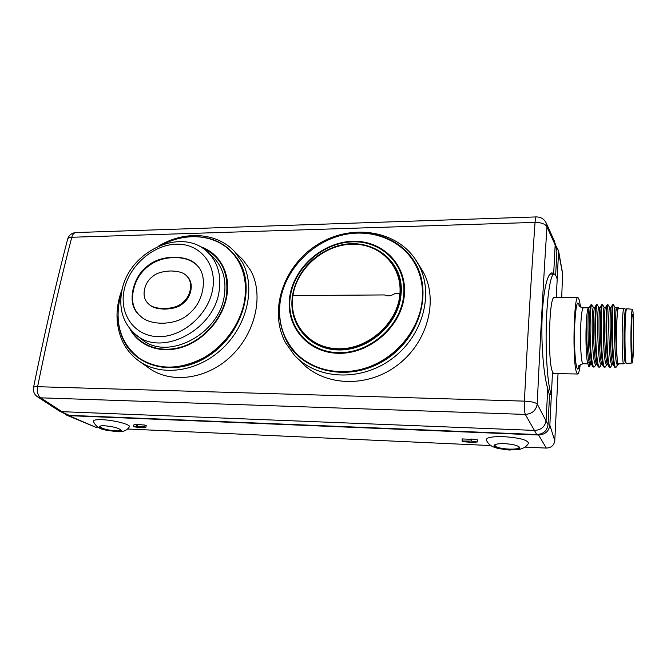 <?xml version="1.0" encoding="UTF-8"?>
<svg xmlns="http://www.w3.org/2000/svg" width="667" height="667" viewBox="0 0 667 667"><rect width="100%" height="100%" fill="white"/><g stroke="black" fill="none" stroke-linecap="round" stroke-linejoin="round"><path stroke-width="1" d="M545.931 222.386L546.965 226.872C545.339 223.97 541.362 222.478 535.042 222.386C531.19 277.164 527.647 336.752 524.404 401.134C531.132 401.467 535.401 402.426 537.218 404.01L548.041 424.687L549.533 395.398L547.74 388.694C543.522 374.42 541.045 344.014 542.121 317.492C543.171 290.92 547.474 272.736 552.051 272.895L554.019 274.029M548.041 424.687C547.065 430.882 543.305 434.167 536.76 434.525L69.268 415.341L66.8 414.724L59.438 411.055M556.42 248.149L556.878 251.251L555.653 275.296M504.852 443.655C513.565 444.297 518.534 445.656 519.751 447.74C519.301 449.333 515.666 450.033 508.829 449.833C500.2 449.191 495.273 447.832 494.047 445.748C494.447 444.18 498.049 443.48 504.852 443.655M486.343 439.962C487.702 443.163 489.97 445.456 493.155 446.84L498.066 448.491L509.113 450.033L519.751 449.358L524.279 447.624C526.747 445.839 528.131 444.314 528.431 443.038C527.43 439.895 519.251 437.769 503.91 436.668C491.879 436.41 486.026 437.535 486.376 440.037M64.591 413.623L66.717 415.182L68.859 415.658L538.569 434.992C545.114 434.634 548.874 431.357 549.841 425.162L552.526 371.894L553.51 373.537M68.859 415.658L96.565 427.597L99.008 427.705M127.505 429.006L490.82 445.556M525.054 447.115L546.323 448.082C551.25 447.832 554.069 445.373 554.786 440.704L558.037 373.62M129.315 426.797C131.266 424.629 114.049 420.077 102.043 419.693C96.04 419.501 93.138 420.052 93.355 421.352M145.831 427.505L146.198 425.588L145.123 425.087L136.743 424.445L133.9 424.821L133.542 426.697L138.753 427.505L145.831 427.505L144.781 426.93L136.401 426.238L133.542 426.697M471.627 439.345L462.073 438.928L462.398 441.637L472.528 442.446L477.222 441.996L471.494 441.079L461.906 441.012M477.222 441.996L477.38 439.853L471.652 439.028L471.494 441.079M562.589 273.337L561.714 297.615M96.565 427.597L66.717 415.182M556.261 297.649L558.562 251.834L558.546 250.717L555.644 245.273M372.736 247.44L372.228 247.449M549.274 394.714L551.376 394.772L549.199 394.489M553.685 273.578L555.169 244.922L546.965 226.872C543.422 281.207 540.178 340.253 537.218 404.01C536.11 410.422 532.133 413.89 525.296 414.415C524.462 411.864 524.162 407.437 524.404 401.134L37.602 386.702C36.852 391.921 37.886 395.631 40.712 397.824L61.914 411.672L534.667 430.415C541.271 429.998 545.081 426.68 546.098 420.443L547.74 388.694M69.268 415.341L58.796 410.689M556.878 251.251L554.16 240.587M536.76 434.525L525.296 414.415L40.712 397.824L37.477 396.798L58.763 410.664M33.525 387.452C33.7 386.885 35.059 386.635 37.602 386.702C48.383 333.392 59.772 283.575 71.769 237.26L535.042 222.386C535.309 218.893 535.718 217.075 536.285 216.917C541.179 217.008 544.58 219.251 546.498 223.653L554.711 241.804M67.667 239.011C68.959 235.084 71.719 232.933 75.946 232.558C74.012 232.741 72.62 234.309 71.769 237.26C69.36 237.377 67.984 237.986 67.642 239.078M418.959 265.191L423.003 271.594C438.978 300.167 427.639 343.146 396.548 365.833C365.658 388.761 322.495 385.851 300.467 361.306M240.795 257.687L243.013 259.872L250.684 270.485C263.907 294.589 256.02 332.141 231.507 355.761C207.12 379.506 170.777 384.275 148.508 367.784L139.586 361.472M298.007 355.086C316 372.419 346.29 377.188 373.036 365.741C399.766 354.31 419.86 327.697 422.453 300.7C423.578 288.244 421.544 276.788 416.341 266.325L414.39 262.765M280.282 301.067C284.759 271.169 309.721 243.947 339.995 235.684C370.227 227.347 402.751 239.428 416.083 265.891C421.294 276.371 423.328 287.836 422.203 300.3C419.576 327.655 398.966 354.602 371.744 365.816C344.522 377.055 313.965 371.552 296.34 353.443C282.9 338.911 277.555 321.452 280.282 301.067M290.303 296.548C294.397 267.617 322.936 242.53 352.618 241.838C382.324 240.712 406.937 265.358 403.635 295.739C400.8 326.121 369.593 353.443 338.686 352.668C307.72 352.343 285.776 325.463 290.303 296.548M333.708 247.365C367.684 233.85 405.703 259.213 400.917 295.498C398.166 324.554 368.351 350.659 338.786 349.95C309.171 349.683 288.111 323.995 292.429 296.281C293.638 288.211 296.523 280.574 301.092 273.37M399.8 295.114L399.8 295.114C402.951 266.55 379.907 243.263 351.909 244.205C323.945 244.747 296.932 268.301 292.921 295.564L383.9 294.939C385.451 294.639 388.161 298.007 395.323 293.33C402.885 293.713 398.357 295.398 399.8 295.114L399.766 295.439C396.848 324.045 367.434 349.55 338.377 348.774C309.263 348.432 288.619 323.061 292.871 295.898M140.328 358.896C158.954 370.377 179.982 370.235 203.393 358.487C224.896 346.573 241.287 323.578 245.022 300.425C247.674 281.457 243.572 265.741 232.725 253.285L231.449 251.926M121.494 292.946L119.418 300.792C114.999 325.488 121.719 344.689 139.561 358.387C158.179 370.027 179.248 369.985 202.776 358.254C224.387 346.365 240.879 323.287 244.631 300.05C247.29 281.065 243.188 265.341 232.324 252.876C216.391 234.851 187.635 231.774 163.298 244.272M201.801 247.657C220.852 256.078 229.048 272.111 226.405 295.764C222.795 317.592 204.977 338.753 183.775 346.206C162.573 353.718 140.862 346.773 131.157 330.282M211.506 255.636L213.081 257.062C222.853 266.85 226.597 279.698 224.304 295.598C219.318 334.884 166.4 361.772 141.129 338.778L136.627 335.284M173.003 257.154C184.267 257.254 192.129 259.855 196.607 264.957L197.14 265.508C202.476 270.71 204.377 278.581 202.851 289.119L202.76 289.628C200.85 299.733 196.256 307.795 188.986 313.823C182.666 319.776 173.687 322.92 162.056 323.262C152.951 323.036 146.04 320.952 141.337 317L138.227 314.182C132.7 308.588 130.907 300.65 132.875 290.378L132.983 289.828C135.326 279.74 139.945 271.994 146.84 266.608C153.135 260.914 161.856 257.762 173.003 257.154L173.52 257.62C163.373 257.879 154.644 261.005 147.324 267.017C139.995 273.045 135.334 280.957 133.35 290.754C131.349 300.634 133.142 308.563 138.736 314.557L141.971 317.484M196.34 264.699C190.879 259.755 183.275 257.395 173.52 257.62M186.326 275.596L187.419 276.622C190.737 280.14 191.896 284.676 190.895 290.228C189.862 295.815 187.068 300.342 182.525 303.81C179.19 306.962 173.295 308.738 164.824 309.146C157.295 308.879 152.293 307.487 149.817 304.961M186.76 276.038L186.243 275.521C183.408 272.561 178.081 271.044 170.243 270.977C162.164 271.411 156.336 273.212 152.743 276.388C148.349 279.773 145.606 284.159 144.514 289.545L144.497 289.62C143.372 295.256 144.506 299.808 147.882 303.285L149.108 304.41C152.009 307.02 157.003 308.412 164.107 308.571C172.336 308.237 178.256 306.461 181.866 303.26C186.427 299.791 189.228 295.264 190.262 289.678L190.362 289.069C191.187 283.817 189.978 279.473 186.76 276.038L187.419 276.622M580.523 307.02L579.448 300.292L578.006 297.515L554.277 297.657C549.183 294.972 547.465 360.847 552.434 371.661L552.526 371.894M549.942 274.087L554.11 274.02C555.169 274.07 556.161 275.729 557.095 278.989L557.187 279.281M554.11 274.02C550.567 273.703 546.99 296.081 546.265 326.088C545.514 356.061 547.849 386.418 551.284 394.547M578.006 297.515C573.795 294.797 572.336 361.231 576.43 372.119L577.605 374.012C578.606 373.912 579.481 370.752 580.248 364.524M590.437 364.115L589.37 362.673L587.594 362.656C585.776 356.912 585.368 327.314 586.968 314.299C587.485 309.847 588.061 307.595 588.686 307.545L589.328 307.537M587.594 362.656L588.703 366.767L589.67 365.958M586.968 314.299L586.593 325.88C586.46 340.112 587.585 357.662 589.294 362.448L589.136 366.775M593.397 367.017L592.93 366.733C590.787 364.707 589.194 342.996 589.411 324.871C589.62 312.498 590.145 305.794 590.995 304.752L590.97 304.769M591.762 304.719C590.887 305.328 590.337 312.048 590.12 324.871C589.878 344.505 591.762 367.692 594.08 367.025L594.972 366.1M601.192 364.29C597.407 365.724 596.748 305.578 598.833 307.537L600.108 307.512C598.224 306.386 598.641 361.581 602.143 364.115M596.848 364.257L595.806 364.24C591.821 365.499 591.195 305.628 593.455 307.587M600.292 366.258L599.475 367.125C597.248 367.784 595.439 344.564 595.639 324.887C595.823 311.981 596.323 305.253 597.14 304.711L597.382 305.019M597.982 366.216L596.698 364.007C593.063 361.155 592.671 306.72 594.706 307.537L593.455 307.529M592.529 366.066L591.27 363.882C587.519 360.855 587.143 306.937 589.32 307.637M596.39 304.702L596.365 304.744C595.598 305.653 595.106 312.373 594.931 324.887C594.756 343.155 596.298 365.016 598.366 366.867L598.783 367.108M601.801 304.702C601.067 305.528 600.625 312.264 600.475 324.904C600.333 343.313 601.826 365.324 603.818 367L604.877 367.242C602.76 367.884 601.025 344.614 601.184 324.904C601.342 311.981 601.792 305.244 602.534 304.694L602.71 304.919M613.523 304.852L613.382 304.652C612.773 305.194 612.431 311.956 612.331 324.946C612.273 344.839 613.84 368.001 615.749 367.367L616.408 366.675M610.997 366.567L610.305 367.309C608.287 367.984 606.637 344.672 606.745 324.921C606.87 311.964 607.27 305.211 607.945 304.669L607.253 304.644M612.514 304.886L610.964 307.479L609.646 307.487L608.121 304.911M605.636 366.408L604.877 367.217M617.492 364.557C614.24 366.083 613.557 305.594 615.091 307.554M612.039 364.415C608.612 365.991 607.937 305.603 609.646 307.57M606.611 364.315C603.001 365.908 602.334 305.686 604.227 307.57M616.758 309.455L617.509 312.064M618.843 308.271L618.426 307.462C616.892 306.003 615.816 339.811 616.925 356.378C616.108 347.582 615.674 337.452 615.633 325.988C615.666 314.182 615.924 308.004 616.408 307.47L615.091 307.47L613.39 304.627L612.656 304.652M618.592 363.807L618.151 364.616C617.667 364.465 617.258 361.722 616.925 356.378M623.737 363.84L618.159 363.798C616.992 364.44 616.15 343.672 616.683 326.28C617.058 314.799 617.634 308.804 618.426 308.271L623.97 308.296M614.766 367.259L613.073 364.365C609.855 362.364 609.388 305.694 610.964 307.512M607.595 364.215C604.244 361.981 603.793 306.078 605.519 307.504L607.045 304.961M607.228 304.652L607.212 304.686C606.553 305.436 606.161 312.181 606.036 324.921C605.928 343.463 607.379 365.624 609.288 367.125L610.297 367.334M612.673 304.652C612.064 305.278 611.714 312.039 611.614 324.937C611.556 343.58 612.956 365.941 614.774 367.183M623.653 363.89L623.628 363.89C622.561 364.532 621.786 343.722 622.286 326.305C622.636 314.799 623.17 308.788 623.895 308.262L625.713 309.263C625.037 309.771 624.537 315.574 624.204 326.672C623.837 340.362 624.22 357.22 624.987 361.497L625.479 362.906L623.653 363.89M632.166 363.015L626.38 363.407C625.379 364.065 624.654 343.622 625.121 326.497C625.454 315.191 625.954 309.28 626.638 308.779L632.416 309.246C631.807 309.755 631.357 315.566 631.065 326.697C630.632 343.538 631.274 363.657 632.166 363.015C632.791 362.331 633.25 356.37 633.525 345.122C633.925 328.723 633.333 308.863 632.416 309.246M631.849 356.787L632.199 357.971C633.383 358.996 633.867 323.203 632.791 315.766L632.399 314.29C631.215 312.873 630.724 350.225 631.849 356.787M104.711 425.779C101.359 425.663 99.575 425.988 99.358 426.755C101.142 429.006 106.628 430.574 115.816 431.457C119.201 431.591 121.01 431.266 121.236 430.482C119.485 428.247 113.982 426.672 104.711 425.779M137.394 424.746L137.043 426.588M145.123 425.087L144.781 426.93M136.743 424.445L136.401 426.238M519.026 446.757L519.001 447.19C519.826 450.609 496.79 449.191 495.014 445.748L495.398 444.48M518.559 446.448L519.001 447.19M120.727 429.665L120.669 429.948C120.894 432.016 106.278 430.382 101.567 427.822L100.1 426.446L100.434 426.021M120.669 429.948L120.51 429.515M538.569 434.992L546.323 448.082M414.465 258.012L418.334 264.199C434.592 293.255 422.978 336.502 391.312 359.238C359.83 382.249 316.108 379.44 294.205 354.952L285.676 342.963M344.122 234.684C371.085 228.539 399.566 238.469 413.615 260.405C433.6 290.045 420.569 338.127 384.817 360.18C349.341 382.683 302.985 372.453 286.702 341.179C277.063 321.936 276.988 301.759 286.485 280.649M404.285 295.764C401.426 326.48 369.868 354.094 338.636 353.302C307.337 352.968 285.176 325.796 289.761 296.582C293.905 267.35 322.728 242.021 352.71 241.304C382.725 240.162 407.612 265.057 404.285 295.764M400.292 295.214L400.25 295.564C397.324 324.345 367.692 350.058 338.427 349.275C309.104 348.916 288.294 323.453 292.571 295.998L292.621 295.664C294.397 284.626 299.133 274.637 306.828 265.699C313.14 258.529 320.652 252.993 329.34 249.108C363.757 232.316 405.353 257.37 400.292 295.214M158.679 246.048C184.275 230.532 216.475 232.158 234.484 251.459L242.304 262.264C255.836 286.81 247.707 324.696 222.578 348.399C197.582 372.261 160.614 377.113 138.469 360.68C131.157 355.286 125.638 348.391 121.911 339.995C115.191 323.72 115.399 306.436 122.528 288.127M185.651 237.21C209.888 234.417 227.964 242.863 239.895 262.54C255.528 290.478 240.904 335.576 208.046 356.278C175.396 377.414 135.193 367.926 122.753 338.536C119.718 331.599 118.134 324.129 117.992 316.125M199.883 246.54C219.101 252.309 230.949 272.961 226.88 295.798C223.178 318.267 204.511 339.978 182.616 347.107C160.722 354.302 138.744 346.19 129.715 328.581M121.853 291.004C118.551 308.979 123.145 323.487 135.634 334.517C160.922 357.545 214.049 330.473 219.135 291.07C221.469 275.121 217.742 262.239 207.962 252.443L213.081 257.062M212.673 289.203C217.159 263.949 199.608 243.288 176.263 244.197C152.976 244.747 129.006 265.866 124.129 290.103C118.918 314.324 134.617 336.56 158.704 336.66C182.716 337.127 208.538 314.44 212.673 289.203M146.84 266.608L147.324 267.017M132.875 290.378L133.35 290.754M138.227 314.182L138.736 314.557M190.262 289.678L190.895 290.228M181.866 303.26L182.525 303.81M164.107 308.571L164.824 309.146M558.562 251.834L562.798 275.221M549.841 425.162L554.786 440.704M579.481 306.086C577.472 298.674 575.896 304.669 574.754 324.07C573.445 351.267 576.663 379.331 579.198 365.441M579.281 305.82L578.914 304.894C579.44 304.961 577.43 306.161 583.35 307.837C582.141 308.371 581.265 314.415 580.715 325.963C579.931 343.463 581.274 364.382 583.058 363.748C579.081 365.274 577.597 366.25 578.589 366.683L579.006 365.691M555.052 243.096L556.762 249.433M67.642 239.103C55.653 285.126 44.28 334.576 33.525 387.469C32.933 391.354 34.25 394.464 37.477 396.798M75.946 232.558L536.285 216.917M285.593 342.838C268.309 310.864 283.275 266.391 316.617 245.164C349.683 223.503 395.739 229.181 415.883 260.097L423.003 271.594M285.609 342.871L294.205 354.952M416.341 266.325L416.083 265.891M234.484 251.459L243.013 259.872M207.962 252.443C181.991 226.021 128.556 251.467 121.869 290.945M141.337 317L141.846 317.384M186.243 275.521L186.902 276.113M562.773 274.362L558.546 250.717M553.477 373.528L577.605 374.012M583.058 363.748L587.91 363.832M583.35 307.837L588.319 307.829M591.079 304.702L591.762 304.702M601.459 364.332L599.875 366.95M598.866 307.512L597.198 304.702M596.098 364.249L594.539 366.817M593.497 307.529L591.846 304.736M590.754 364.157L589.219 366.692M602.268 364.349L601.2 364.332M591.437 364.174L590.428 364.157M590.745 305.144L589.32 307.562M596.181 305.061L594.706 307.537M601.609 305.002L600.108 307.52M603.452 366.383L602.143 364.132M593.388 367.042L594.08 367.05M596.448 304.686L597.14 304.686M598.774 367.133L599.466 367.142M601.842 304.669L602.534 304.661M616.016 367.309L617.675 364.607M610.613 367.192L612.248 364.515M605.236 367.067L606.845 364.424M602.568 304.677L604.252 307.504M618.151 364.607L617.492 364.599M612.039 364.507L613.173 364.532M606.611 364.424L607.712 364.44M604.227 307.504L605.528 307.495M618.426 307.462L616.408 307.47M607.595 364.249L608.938 366.542M615.049 367.417L615.749 367.425M625.713 309.263L626.346 309.263M625.463 362.906L626.105 362.915M129.273 426.88C126.997 430.615 122.778 432.208 116.608 431.657C106.995 429.798 97.699 431.19 93.33 421.227M494.897 444.706L494.864 445.131"/></g></svg>
